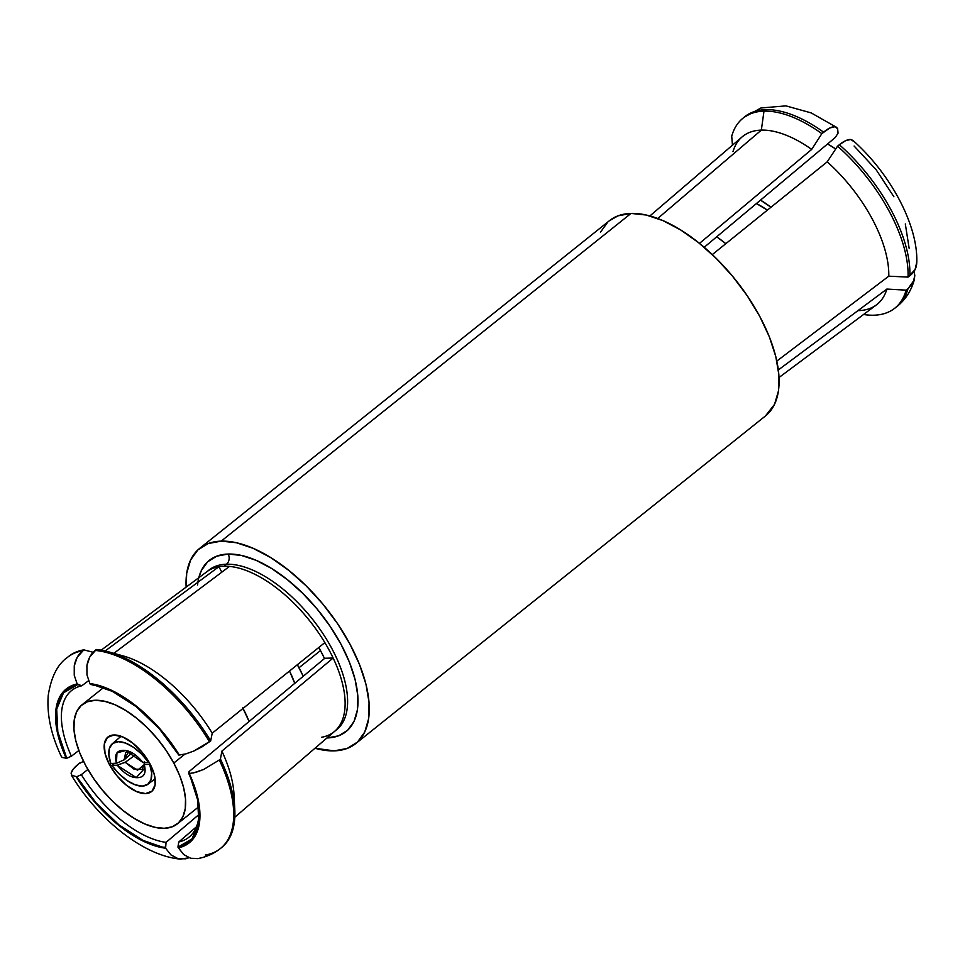 <?xml version="1.0" encoding="UTF-8"?>
<svg xmlns="http://www.w3.org/2000/svg" width="965" height="965" viewBox="0 0 965 965"><rect width="100%" height="100%" fill="white"/><g stroke="black" fill="none" stroke-linecap="round" stroke-linejoin="round"><path stroke-width="1.45" d="M173.797 763.038L184.906 754.148L173.797 763.038L179.671 775.546L183.627 787.621L185.521 798.803L185.256 808.658L182.868 816.812L178.441 822.94L172.132 826.824L164.207 828.296L154.943 827.307L144.726 823.905L133.918 818.211L122.965 810.443L112.254 800.902L102.23 789.949L93.255 778.019L85.692 765.559A76.271 37.538 51.4 0 1 82.109 704.727A76.271 37.538 51.4 0 1 173.797 763.038A76.271 37.538 51.4 0 1 177.379 823.857A76.271 37.538 51.4 0 1 85.692 765.559L79.818 753.05L75.861 740.963L73.967 729.781L74.221 719.926L76.621 711.784L81.048 705.644L87.345 701.772L95.282 700.3L104.534 701.278L114.763 704.679L125.571 710.385L136.523 718.153L147.223 727.694L157.259 738.635L166.233 750.577L173.797 763.038M149.913 763.713A34.921 17.189 51.4 0 1 151.553 791.565A34.921 17.189 51.4 0 1 109.576 764.871L111.289 763.496L109.576 764.871L117.151 776.041L126.632 785.426L136.596 791.59L145.522 793.592L152.036 791.143L155.16 784.605L154.412 774.979L149.913 763.713L142.338 752.543L132.844 743.171L122.881 737.007L113.967 734.992L107.453 737.441L104.329 743.979L105.076 753.617L109.576 764.871A34.921 17.189 51.4 0 1 107.935 737.019A34.921 17.189 51.4 0 1 149.913 763.713M320.501 650.555A87.115 42.87 -128.6 0 0 318.788 647.467L320.501 650.555L299.005 667.744L320.501 650.555L324.481 658.528A87.115 42.87 -128.6 0 0 320.501 650.555M297.341 664.728A87.115 42.87 51.4 0 1 299.005 667.744A87.115 42.87 51.4 0 1 303.251 676.26L297.341 664.728M355.723 743.605L765.534 415.891A124.968 61.507 -128.6 0 0 748.563 297.727A124.968 61.507 -128.6 0 0 631.026 213.422L221.214 541.136A124.968 61.507 51.4 0 1 338.751 625.441A124.968 61.507 51.4 0 1 355.723 743.605A124.968 61.507 51.4 0 1 334.143 750.867L314.988 748.249A124.968 61.507 51.4 0 0 334.143 750.867L347.135 748.454L357.472 742.097L364.734 732.049L368.642 718.696L369.064 702.544L365.976 684.221L359.487 664.427L349.861 643.932L337.461 623.511L322.756 603.957L306.327 586.02L288.788 570.387L270.827 557.661L253.132 548.325L236.377 542.74L221.214 541.136L631.026 213.422A124.968 61.507 -128.6 0 0 609.446 220.683L199.622 548.397A124.968 61.507 51.4 0 1 221.214 541.136L208.211 543.548L197.885 549.905L190.624 559.953L186.703 573.307L186.136 587.118A124.968 61.507 51.4 0 1 199.622 548.397M334.023 731.832L336.52 729.842A102.23 50.313 -128.6 0 0 322.636 633.173A102.23 50.313 -128.6 0 0 226.486 564.211L223.989 566.214A102.23 50.313 51.4 0 1 229.489 566.407A102.23 50.313 51.4 0 1 324.843 642.606A102.23 50.313 51.4 0 1 333.142 658.021A102.23 50.313 51.4 0 1 334.023 731.832A102.23 50.313 51.4 0 1 321.49 737.284M197.584 584.983A109.576 53.931 51.4 0 1 228.162 554.043A7.346 5.995 -91.6 0 1 226.486 564.211A102.23 50.313 -128.6 0 0 209.682 569.507M704.185 247.293L835.22 137.549L838.042 133.182L835.22 137.549L704.185 247.293M732.978 151.662A107.549 52.93 51.4 0 1 761.337 130.118A107.549 52.93 51.4 0 1 811.686 149.406L821.854 133.628L829.767 127.995L834.713 126.741L836.583 127.368L837.632 128.61L838.042 133.182M744.449 116.958A121.674 59.878 51.4 0 1 765.727 109.66A121.674 59.878 51.4 0 1 823.615 132.157A121.674 59.878 -128.6 0 0 765.727 109.66A121.674 59.878 -128.6 0 0 743.943 117.38L742.218 118.852A121.59 59.842 51.4 0 1 763.99 111.144L765.727 109.66L763.99 111.144A121.59 59.842 -128.6 0 0 731.723 136.198A121.59 59.842 51.4 0 1 742.218 118.852M699.492 243.385L811.686 149.406A107.549 52.93 -128.6 0 0 761.337 130.118L763.99 111.144L761.337 130.118L657.708 218.5L761.337 130.118A107.549 52.93 -128.6 0 0 742.085 136.934L649.867 215.955M888.789 276.171A107.549 52.93 -128.6 0 0 827.222 161.831A107.549 52.93 51.4 0 1 888.789 276.171L908.053 277.1A121.59 59.842 -128.6 0 0 837.56 146.173L827.222 161.831L837.56 146.173A121.59 59.842 51.4 0 1 908.053 277.1L909.874 275.713A121.674 59.878 -128.6 0 0 839.345 144.726L837.56 146.173L839.345 144.726A121.674 59.878 51.4 0 1 909.874 275.713C914.422 272.239 916.702 267.739 916.75 262.215L915.073 269.609L908.053 277.1L888.789 276.171L776.849 361.067M779.045 377.484L876.401 304.916A107.549 52.93 -128.6 0 0 886.883 289.078A107.549 52.93 51.4 0 1 858.524 310.621M906.135 290.151L886.883 289.078L906.135 290.151A121.59 59.842 51.4 0 1 894.073 308.752A121.59 59.842 51.4 0 1 863.542 314.494A121.59 59.842 -128.6 0 0 906.135 290.151L907.956 288.8L906.135 290.151M811.686 149.406L821.854 133.628A121.59 59.842 -128.6 0 0 763.99 111.144A121.59 59.842 51.4 0 1 821.854 133.628L823.615 132.157C827.994 128.49 831.697 126.68 834.713 126.741L837.608 128.574M894.965 308.064A121.674 59.878 -128.6 0 0 895.894 307.401A121.674 59.878 -128.6 0 0 907.956 288.8A121.674 59.878 51.4 0 1 895.894 307.389A121.674 59.878 51.4 0 1 894.965 308.064M909.126 248.234L905.315 223.94M893.904 196.776L876.172 169.792L854.097 146.017M914.084 271.298L914.796 275.483L914.241 280.007L907.956 288.8L913.143 282.793L914.796 275.483L914.096 271.298M916.75 263.119C918.487 225.086 889.863 173.025 852.867 140.383L850.672 139.491C847.608 139.394 843.832 141.131 839.345 144.726L845.654 140.661L850.672 139.491L853.639 141.385M76.187 776.765A98.502 48.479 51.4 0 0 165.606 848.223L166.04 842.361L199.031 814.472L166.04 842.361A93.931 46.236 51.4 0 1 81.325 774.666L87.875 769.455L81.325 774.666A93.931 46.236 -128.6 0 0 166.04 842.361L165.196 847.463A97.61 48.045 51.4 0 1 76.705 776.753L81.325 774.666L76.705 776.753L96.114 802.928L119.057 824.954L142.977 840.37L165.606 848.223L143.158 841.07L118.985 825.497L95.788 803.23L76.705 776.753L71.386 775.172C97.561 818.658 143.206 855.979 180.624 859.127L178.042 858.657L170.865 854.833M199.116 809.792A93.931 46.236 51.4 0 1 189.502 836.764A93.931 46.236 51.4 0 1 178.742 841.999L196.45 826.812L178.742 841.999A93.931 46.236 -128.6 0 0 199.116 809.912M234.809 817.259L334.71 731.265A102.23 50.313 -128.6 0 0 333.142 658.021L324.795 658.263L189.092 771.578L188.742 773.544A97.61 48.045 51.4 0 1 199.236 811.806A97.61 48.045 51.4 0 1 177.934 847.089L178.742 841.999L177.934 847.089L191.963 838.971L198.802 822.675L197.68 800.021L189.273 773.532L198.32 800.299L199.453 823.193L192.53 839.659L178.344 847.849L177.934 847.089L183.7 854.568L190.708 858.295L197.56 858.621C206.221 857.101 213.844 853.723 220.43 848.5A122.398 60.24 51.4 0 1 205.316 855.038M100.505 686.598A93.931 46.236 -128.6 0 0 94.449 685.427A93.931 46.236 51.4 0 1 100.613 686.622M108.695 651.87A122.398 60.24 51.4 0 0 96.295 649.493L89.793 656.948L86.922 665.548L86.971 674.897L89.89 683.57L94.449 685.427L90.3 684.33A97.61 48.045 51.4 0 1 98.671 686.055A97.61 48.045 51.4 0 1 178.778 755.04L159.382 728.865L136.427 706.838L112.507 691.423L89.89 683.57L112.338 690.711L136.511 706.296L159.695 728.563L178.778 755.04L185.835 753.906L193.869 751.011L210.684 740.903A122.398 60.24 -128.6 0 0 96.295 649.493L95.149 650.422A122.398 60.24 51.4 0 1 209.526 741.82A122.398 60.24 -128.6 0 0 95.149 650.422C90.867 653.908 88.129 658.95 86.922 665.548L86.971 674.897L89.89 683.57A98.502 48.479 51.4 0 1 179.309 755.028L185.835 753.906L193.869 751.011L202.192 746.765L210.684 740.903L212.228 733.195A107.549 52.93 -128.6 0 0 123.206 655.935L108.695 651.87A122.398 60.24 51.4 0 1 210.684 740.903L212.228 733.195L324.843 642.606A102.23 50.313 -128.6 0 0 229.489 566.407L113.038 653.932M72.158 775.957L71.096 773.206C71.712 770.577 74.172 767.513 78.455 764.003L83.497 761.301M234.797 809.551L234.013 794.509A107.549 52.93 -128.6 0 0 221.878 751.108L220.442 759.033L219.296 759.974A122.398 60.24 51.4 0 1 220.43 848.5L221.588 847.572A122.398 60.24 -128.6 0 0 220.442 759.033A122.398 60.24 51.4 0 1 234.797 809.551A122.398 60.24 51.4 0 1 220.997 848.03M220.949 848.078A122.398 60.24 -128.6 0 0 219.296 759.974L220.442 759.033L221.878 751.108L333.142 658.021L221.878 751.108A107.549 52.93 51.4 0 1 234.013 801.541M116.331 654.391A107.549 52.93 51.4 0 1 212.228 733.195L324.843 642.606A102.23 50.313 51.4 0 1 333.142 658.021L324.795 658.263M188.983 857.74L180.624 859.127M189.092 771.578L189.273 773.532L195.786 772.386L203.772 769.419L219.296 759.974L203.772 769.419L192.964 773.074M189.273 773.532A98.502 48.479 51.4 0 1 178.344 847.849L183.7 854.568L190.708 858.295L198.295 858.476M67.55 657.31A122.398 60.24 51.4 0 1 82.652 650.772L83.822 649.855A122.398 60.24 -128.6 0 0 68.696 656.393L67.55 657.31C57.598 664.222 51.169 676.887 48.25 695.307C46.718 714.534 51.085 734.932 61.338 756.5L62.158 757.441L66.742 758.249L57.164 731.494L56.042 708.6L62.954 692.122L77.152 683.932L77.562 684.692L63.533 692.81L56.694 709.118L57.804 731.772L66.742 758.249L71.386 756.21L66.742 758.249A97.61 48.045 51.4 0 1 77.562 684.692L81.748 685.801A93.931 46.236 -128.6 0 0 71.386 756.21L78.841 750.505L71.386 756.21A93.931 46.236 51.4 0 1 72.194 690.059A93.931 46.236 51.4 0 1 81.748 685.801L88.563 680.723M68.129 656.863A122.398 60.24 51.4 0 1 83.822 649.855L93.135 652.292M340.862 725.378A102.23 50.313 -128.6 0 0 319.113 628.034A102.23 50.313 -128.6 0 0 226.486 564.211A102.23 50.313 -128.6 0 0 208.838 570.158L206.329 572.149A102.23 50.313 51.4 0 1 218.874 566.708A102.23 50.313 -128.6 0 0 207.041 571.606L101.192 650.157M74.281 675.452L74.257 665.91C75.499 659.312 78.31 654.258 82.652 650.772A122.398 60.24 -128.6 0 0 67.031 657.732M61.277 756.379L62.158 757.441L66.223 758.261A98.502 48.479 51.4 0 1 77.152 683.932L74.245 675.259L74.257 665.91L77.212 657.31L83.822 649.855M105.185 650.965L218.874 566.708A102.23 50.313 51.4 0 1 223.989 566.214L226.486 564.211A7.346 5.995 88.4 0 0 228.162 554.043A109.576 53.931 51.4 0 1 340.971 644.186A109.576 53.931 51.4 0 1 327.183 737.948L338.582 735.837L347.641 730.264L354.01 721.446L357.448 709.733L357.81 695.584L355.096 679.517L349.414 662.159L340.971 644.186L330.09 626.285L317.208 609.132L302.793 593.403L287.425 579.7L271.672 568.53L256.159 560.351L241.467 555.454L228.162 554.043L216.763 556.166L207.716 561.739L201.347 570.544L198.802 577.721M609.301 220.792L618.022 215.834L631.026 213.422L646.188 215.026L662.943 220.611L680.639 229.947L698.6 242.673L716.139 258.306L732.568 276.243L747.272 295.797L759.672 316.218L769.298 336.713L775.788 356.507L778.876 374.83L778.453 390.982L774.545 404.335L765.39 416.012M600.435 232.239L607.697 222.191M72.11 775.92L71.096 773.206L73.316 769.021L79.6 763.062M165.606 848.223L170.986 854.93L178.042 858.657L185.702 858.826L188.995 857.74M81.748 685.801L77.152 683.932M218.874 566.708L221.817 572.173L218.874 566.708A102.23 50.313 51.4 0 1 223.989 566.214A102.23 50.313 51.4 0 1 229.489 566.407M712.303 254.591L827.222 161.831M778.369 369.933L886.883 289.078M732.447 145.184L731.723 136.198M294.747 683.353L289.512 671.025A67.996 33.461 -128.6 0 1 294.747 683.353M242.77 707.888L249.079 721.494A76.271 37.538 -128.6 0 0 243.047 708.406M767.368 210.141A67.996 33.461 -128.6 0 0 756.415 203.543L767.368 210.141M725.813 243.687L716.706 236.799A87.115 42.87 -128.6 0 1 725.813 243.687M760.48 200.141L770.975 207.234A76.271 37.538 51.4 0 0 760.48 200.141M835.702 148.996A76.271 37.538 -128.6 0 0 827.596 143.93L835.702 148.996M125.04 762.278L117.32 765.185L125.209 762.314L135.389 754.956L125.185 762.302L137.525 770.251L144.268 764.63L142.096 769.431L133.87 769.057L125.209 762.314M117.392 765.354L136.258 777.645L144.931 767.959L144.255 764.582C146.451 773.025 144.255 777.38 137.681 777.657C131.119 777.935 124.364 773.833 117.392 765.354L111.831 765.366A33.811 16.646 -128.6 0 0 147.162 784.75A33.811 16.646 -128.6 0 0 149.659 764.28L151.638 772.869L150.962 779.817L147.693 784.4L142.205 786.101L135.064 784.762L127.042 780.504L119.009 773.797L111.831 765.366L117.308 765.209M144.219 764.413L144.255 761.735L144.219 764.413M144.171 762.555L144.231 763.182M142.917 762.447L125.703 750.481L116.958 752.893L116.415 763.206C114.268 754.871 116.439 750.589 122.941 750.336C129.394 750.082 136.053 754.111 142.917 762.447L148.658 762.434L143.001 762.591M116.5 763.327L123.978 759.841L116.5 763.327M124.135 759.853L128.852 751.277L125.727 752.483L124.123 759.877L132.133 752.797L123.978 759.841M144.171 764.437L149.659 764.28L144.255 764.582M116.488 763.351L110.83 763.508L116.415 763.206M110.83 763.508L108.852 754.932L109.528 747.972L112.784 743.4L118.285 741.687L125.426 743.038L133.447 747.284L141.481 753.991L148.658 762.434A33.811 16.646 51.4 0 0 112.917 743.303A33.811 16.646 51.4 0 0 110.83 763.508M114.582 763.399L111.831 765.366L114.582 763.399M103.532 687.611L82.109 704.727M914.241 280.007C911.057 291.309 904.941 300.441 895.894 307.401L894.073 308.752M836.438 127.259L811.215 112.917L785.908 105.873L760.927 107.983L743.943 117.38M199.236 811.806L199.188 810.853M98.671 686.055L99.588 686.308M198.79 806.74L177.464 823.796M125.462 750.529L127.633 750.891M121.047 736.283L112.302 743.774M147.814 784.304L155.148 778.851"/></g></svg>
